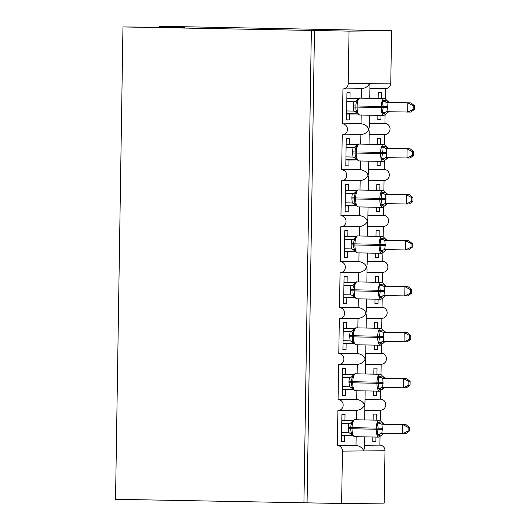<?xml version="1.0" encoding="UTF-8"?>
<svg xmlns="http://www.w3.org/2000/svg" width="530" height="530" viewBox="0 0 530 530"><rect width="100%" height="100%" fill="white"/><g stroke="black" fill="none" stroke-linecap="round" stroke-linejoin="round"><path stroke-width="0.79" d="M159.212 27.156L159.219 26.613L171.766 26.5L391.591 30.747L390.769 83.13A5.512 5.187 -90.5 0 1 385.495 88.55L385.33 98.871M369.794 420.038L373.093 420.005L373.186 414.129L376.313 414.096L376.22 420.158M375.955 437.071L375.889 441.304L372.762 441.245M372.828 437.011L372.756 441.331L375.889 441.304M364.289 445.266L379.891 445.127A5.512 5.187 89.5 0 1 384.992 450.738L384.171 503.122L341.618 503.5L307.055 502.844L314.476 30.475L122.96 26.937L175.569 27.381L184.831 27.295L159.219 26.613M380.441 410.207L380.282 420.522M380.023 436.833L379.891 445.127M314.476 30.475L349.038 31.131L348.217 83.515A5.512 5.187 -90.5 0 1 342.95 88.927L342.4 123.848A5.512 5.187 89.5 0 1 347.494 129.393A5.512 5.187 89.5 0 1 342.228 134.878L341.678 169.799A5.512 5.187 89.5 0 1 346.772 175.344A5.512 5.187 89.5 0 1 341.505 180.829L340.956 215.75A5.512 5.187 89.5 0 1 346.05 221.288A5.512 5.187 89.5 0 1 340.783 226.78L340.233 261.701A5.512 5.187 89.5 0 1 345.335 267.239A5.512 5.187 89.5 0 1 340.061 272.731L339.511 307.652A5.512 5.187 89.5 0 1 344.613 313.19A5.512 5.187 89.5 0 1 339.339 318.682L338.789 353.603A5.512 5.187 89.5 0 1 343.891 359.141A5.512 5.187 89.5 0 1 338.617 364.633L338.067 399.554L356.73 399.388C360.884 400.196 363.454 402.065 364.441 404.973C363.361 407.915 360.731 409.73 356.558 410.419L338.027 410.584A5.512 5.187 89.5 0 1 337.895 410.584L337.345 445.505L356.008 445.339C360.161 446.147 362.732 448.016 363.719 450.924L364.236 448.652L364.421 436.852M338.067 399.554A5.512 5.187 89.5 0 1 343.168 405.092A5.512 5.187 89.5 0 1 338.027 410.584M337.345 445.505A5.512 5.187 89.5 0 1 342.446 451.116L384.992 450.738M370.516 374.087L373.816 374.061L373.908 368.178L377.035 368.151L376.943 374.207M376.678 391.12L376.611 395.353L373.484 395.294M373.551 391.06L373.478 395.38L376.611 395.353M365.011 399.315L380.613 399.176A5.512 5.187 89.5 0 1 385.714 404.715A5.512 5.187 89.5 0 1 380.441 410.2M365.733 353.364L381.335 353.225A5.512 5.187 89.5 0 1 386.436 358.764A5.512 5.187 89.5 0 1 381.163 364.249L381.004 374.577M380.745 390.882L380.613 399.176M338.789 353.603L357.452 353.437C361.606 354.252 364.176 356.114 365.163 359.029C364.083 361.964 361.453 363.779 357.28 364.468L338.75 364.633M371.238 328.136L374.538 328.11L374.63 322.227L377.757 322.2L377.665 328.255M377.4 345.169L377.333 349.402L374.2 349.343M374.273 345.109L374.2 349.429L377.333 349.402M366.455 307.413L382.057 307.274A5.512 5.187 89.5 0 1 387.158 312.813A5.512 5.187 89.5 0 1 381.885 318.305L381.726 328.627M381.467 344.931L381.335 353.225M339.511 307.652L358.174 307.486C362.328 308.301 364.898 310.163 365.885 313.078C364.806 316.012 362.175 317.828 358.002 318.517L339.472 318.682M371.961 282.185L375.26 282.159L375.353 276.276L378.48 276.249L378.387 282.305M378.122 299.218L378.049 303.452L374.922 303.392M374.988 299.159L374.922 303.478L378.049 303.452M367.177 261.462L382.779 261.323A5.512 5.187 89.5 0 1 387.88 266.862A5.512 5.187 89.5 0 1 382.607 272.354L382.448 282.675M382.19 298.98L382.057 307.274M340.233 261.701L358.896 261.535C363.05 262.35 365.62 264.212 366.608 267.127C365.528 270.061 362.898 271.877 358.724 272.566L340.194 272.731M372.683 236.234L375.982 236.208L376.075 230.325L379.202 230.298L379.109 236.36M378.837 253.267L378.771 257.5L375.644 257.441M375.71 253.207L375.644 257.527L378.771 257.5M367.9 215.511L383.501 215.372A5.512 5.187 89.5 0 1 388.603 220.911A5.512 5.187 89.5 0 1 383.329 226.403L383.17 236.724M382.912 253.029L382.779 261.323M340.956 215.75L359.618 215.584C363.772 216.399 366.343 218.261 367.33 221.176C366.25 224.11 363.62 225.926 359.446 226.615L340.916 226.78M373.405 190.283L376.704 190.257L376.797 184.374L379.924 184.347L379.831 190.409M379.559 207.316L379.493 211.549L376.366 211.49M376.433 207.256L376.366 211.576L379.493 211.549M368.622 169.56L384.224 169.421A5.512 5.187 89.5 0 1 389.325 174.96A5.512 5.187 89.5 0 1 384.051 180.452L383.886 190.773M383.634 207.078L383.501 215.372M341.678 169.799L360.34 169.633C364.494 170.448 367.065 172.31 368.052 175.225C366.972 178.16 364.342 179.975 360.168 180.664L341.638 180.829M374.127 144.332L377.426 144.306L377.519 138.423L380.646 138.396L380.547 144.458M380.282 161.365L380.215 165.599L377.088 165.539M377.155 161.305L377.088 165.625L380.215 165.599M369.344 123.609L384.946 123.47A5.512 5.187 89.5 0 1 390.047 129.009A5.512 5.187 89.5 0 1 384.773 134.501L384.608 144.822M384.356 161.127L384.224 169.421M342.4 123.848L361.062 123.682C365.216 124.497 367.787 126.359 368.767 129.274C367.694 132.208 365.064 134.024 360.89 134.713L342.36 134.878M356.008 445.339L356.147 436.693M352.51 435.627L344.692 435.7L344.599 441.583L341.472 441.609L341.903 414.407L345.03 414.38L344.937 420.257L353.424 420.184M356.558 410.419L356.412 419.786M344.937 420.257L341.81 420.197M356.73 399.388L356.869 390.742M353.232 389.676L345.414 389.749L345.322 395.632L342.194 395.658L342.625 368.456L345.752 368.43L345.659 374.306L354.146 374.233M357.28 364.468L357.134 373.835M345.659 374.306L342.532 374.246M357.452 353.437L357.591 344.792M353.954 343.725L346.136 343.798L346.044 349.681L342.917 349.707L343.347 322.505L346.474 322.478L346.382 328.355L354.868 328.282M358.002 318.517L357.856 327.885M346.382 328.355L343.255 328.302M358.174 307.486L358.313 298.84M354.676 297.781L346.858 297.847L346.766 303.73L343.639 303.756L344.063 276.554L347.196 276.527L347.104 282.41L355.59 282.331M358.724 272.566L358.578 281.933M347.104 282.41L343.977 282.351M358.896 261.535L359.035 252.889M355.398 251.829L347.581 251.896L347.488 257.779L344.361 257.805L344.785 230.603L347.918 230.577L347.826 236.459L356.312 236.38M359.446 226.615L359.3 235.982M347.826 236.459L344.699 236.4M359.618 215.584L359.757 206.945M356.12 205.878L348.303 205.945L348.21 211.828L345.083 211.854L345.507 184.652L348.641 184.625L348.548 190.508L357.034 190.429M360.168 180.664L360.022 190.031M348.548 190.508L345.421 190.449M360.34 169.633L360.473 160.994M356.842 159.928L349.025 159.994L348.932 165.877L345.805 165.903L346.229 138.701L349.363 138.674L349.27 144.557L357.757 144.478M360.89 134.713L360.744 144.081M349.27 144.557L346.143 144.498M374.849 98.381L378.148 98.355L378.241 92.472L381.368 92.445L381.269 98.507M381.004 115.414L380.938 119.647L377.81 119.588M377.877 115.355L377.81 119.674L380.938 119.647M385.078 115.176L384.946 123.47M369.741 98.288L369.94 85.562L369.49 83.323C368.416 86.257 365.786 88.073 361.612 88.762L361.467 98.129M343.082 88.927L361.612 88.762M361.062 123.682L361.195 115.043M357.565 113.976L349.747 114.043L349.654 119.926L346.527 119.952L346.951 92.75L350.085 92.724L349.992 98.606L358.479 98.527M349.992 98.606L346.865 98.547M341.618 503.5L342.446 451.116M352.43 435.527L341.572 435.322M344.692 435.7L341.565 435.64M353.152 389.576L342.294 389.371M345.414 389.749L342.287 389.689M353.874 343.625L343.016 343.42M346.136 343.798L343.009 343.738M354.596 297.681L343.738 297.476M346.858 297.847L343.731 297.787M355.319 251.73L344.46 251.525M347.581 251.896L344.454 251.836M356.041 205.779L345.182 205.574M348.303 205.945L345.176 205.885M356.763 159.828L345.904 159.623M349.025 159.994L345.898 159.934M307.055 502.844L115.54 499.306L122.96 26.937M357.485 113.877L346.627 113.672M349.747 114.043L346.62 113.983M349.038 31.131L391.591 30.747M303.928 502.871L311.349 30.502M369.476 115.195L369.291 127.001L368.767 129.274L369.218 131.513L369.019 144.239M368.754 161.147L368.569 172.952L368.052 175.225L368.496 177.464L368.297 190.19M368.032 207.097L367.846 218.897L367.33 221.176L367.774 223.415L367.575 236.141M367.31 253.048L367.124 264.848L366.608 267.127L367.051 269.366L366.853 282.092M366.588 299L366.402 310.799L365.885 313.078L366.329 315.317L366.131 328.037M365.866 344.95L365.68 356.75L365.163 359.029L365.607 361.268L365.408 373.988M365.143 390.901L364.958 402.701L364.441 404.973L364.885 407.219L364.686 419.939M349.654 119.926L346.527 119.866M348.932 165.877L345.805 165.817M348.21 211.828L345.083 211.768M347.488 257.779L344.361 257.719M346.766 303.73L343.639 303.67M346.044 349.681L342.917 349.621M345.322 395.632L342.194 395.572M344.599 441.583L341.472 441.523M346.812 101.76L353.689 101.886A4.041 4.041 -101.4 0 0 354.557 101.806C354.815 102.078 355.709 101.435 357.24 99.885L357.598 100.64C356.299 102.118 355.736 103.906 355.915 105.993L355.895 107.1C355.656 109.18 356.16 110.982 357.412 112.499L357.068 113.261L359.638 115.01A7.904 2.69 91.1 0 0 359.665 115.01M383.859 115.467A7.904 2.69 -88.9 0 1 383.833 115.467L386.549 113.692L385.502 114.294L382.282 112.969L383.203 107.616L382.468 101.111L384.376 100.336L386.767 100.389C385.588 98.898 384.72 98.288 384.151 98.56L359.956 98.103A7.904 2.69 91.1 0 0 359.956 98.103A7.904 2.69 91.1 0 0 359.93 98.103A7.904 2.69 91.1 0 0 357.114 106.026L357.101 107.133A7.904 2.69 91.1 0 0 359.638 115.01L383.833 115.467A7.904 2.69 -88.9 0 1 381.295 107.59L387.397 107.676L386.973 111.711A4.041 3.213 -89.8 0 0 384.164 113.771M414.4 109.412L414.46 105.735L413.208 105.748L413.155 109.418L414.4 109.412L410.803 112.075L386.82 111.711L382.282 112.969M413.155 109.418L407.676 112.102L407.822 102.913L410.949 102.886L386.966 102.515L387.397 107.676M386.767 100.389L389.146 102.316L390.246 102.495A4.041 4.041 -101.4 0 1 386.721 100.316M413.208 105.748L407.822 102.913L387.119 102.522M346.666 110.949L353.695 111.081L353.272 105.927L353.689 101.886L354.557 101.806A4.041 4.041 -101.4 0 0 357.207 99.945M346.812 101.674L354.51 101.82M357.412 112.499L353.695 111.081M353.841 101.886L357.598 100.64M382.468 101.111L386.966 102.515M414.46 105.735L410.949 102.886M346.09 147.711L352.967 147.837A4.041 4.041 -101.4 0 0 353.835 147.757C354.093 148.029 354.987 147.386 356.518 145.829L356.875 146.591C355.577 148.069 355.014 149.857 355.193 151.944L355.173 153.051C354.934 155.131 355.438 156.933 356.69 158.444L356.345 159.212L358.916 160.961A7.904 2.69 91.1 0 0 358.942 160.961M383.11 161.418L385.827 159.643L384.78 160.245L381.56 158.921L382.481 153.567L381.746 147.062L383.654 146.287L386.045 146.34C384.866 144.842 383.998 144.233 383.428 144.511L359.234 144.054A7.904 2.69 91.1 0 0 359.208 144.054A7.904 2.69 91.1 0 0 356.392 151.977L356.379 153.084A7.904 2.69 91.1 0 0 358.916 160.961L383.11 161.418A7.904 2.69 -88.9 0 1 383.11 161.418A7.904 2.69 -88.9 0 1 380.573 153.541L386.675 153.627L386.251 157.662A4.041 3.213 -89.8 0 0 383.442 159.722M413.678 155.363L413.738 151.686L412.492 151.699L412.433 155.369L413.678 155.363L410.081 158.026L386.098 157.662L381.56 158.921M412.433 155.369L406.954 158.053L407.1 148.864L410.227 148.837L386.244 148.466L386.675 153.627M386.045 146.34L388.424 148.268L389.524 148.446A4.041 4.041 -101.4 0 1 385.999 146.267M412.492 151.699L407.1 148.864L386.397 148.473M345.944 156.9L352.973 157.032L352.549 151.878L352.967 147.837L353.404 147.824M346.09 147.618L353.788 147.764M356.69 158.444L352.973 157.032M353.119 147.837L356.875 146.591M381.746 147.062L386.244 148.466M413.738 151.686L410.227 148.837M345.368 193.662L352.245 193.788A4.041 4.041 -101.4 0 0 353.113 193.708C353.371 193.98 354.265 193.337 355.796 191.781L356.153 192.542C354.855 194.02 354.292 195.808 354.471 197.895L354.451 199.002C354.212 201.082 354.716 202.884 355.968 204.394L355.623 205.156L358.194 206.912A7.904 2.69 91.1 0 0 358.22 206.912M382.415 207.369A7.904 2.69 -88.9 0 1 382.388 207.369L385.105 205.587L384.058 206.196L380.838 204.871L381.759 199.519L381.024 193.013L382.932 192.238L385.323 192.291C384.151 190.793 383.276 190.184 382.706 190.462A7.904 2.69 -88.9 0 1 382.706 190.462L358.512 190.005A7.904 2.69 91.1 0 0 358.485 190.005A7.904 2.69 91.1 0 0 355.67 197.928L355.656 199.035A7.904 2.69 91.1 0 0 358.194 206.912L382.388 207.369A7.904 2.69 -88.9 0 1 379.851 199.492L385.953 199.578L385.376 203.613L406.232 204.004L406.377 194.815L385.522 194.417L385.953 199.578M412.963 201.314L409.359 203.977L406.232 204.004L411.711 201.32L412.963 201.314L413.016 197.637L411.77 197.65L411.711 201.32M411.77 197.65L406.377 194.815L409.505 194.788L385.674 194.424M385.323 192.291L387.702 194.219L388.801 194.397A4.041 4.041 -101.4 0 1 385.277 192.211M380.838 204.871L385.529 203.613M345.222 202.851L352.251 202.983L351.827 197.829L352.245 193.788L352.682 193.768M345.368 193.569L353.066 193.715M355.968 204.394L352.251 202.983M352.397 193.788L356.153 192.542M381.024 193.013L385.522 194.417M413.016 197.637L409.505 194.788M344.5 248.802L351.529 248.934L351.085 244.88L353.729 244.953C353.49 247.033 353.994 248.835 355.246 250.345L354.901 251.107L357.472 252.863A7.904 2.69 91.1 0 0 357.498 252.863A7.904 2.69 91.1 0 1 354.934 244.986L353.729 244.953L353.749 243.846C353.57 241.76 354.133 239.971 355.431 238.493L355.074 237.731C356.326 236.241 357.233 235.645 357.79 235.956A7.904 2.69 91.1 0 0 357.763 235.956A7.904 2.69 91.1 0 0 354.948 243.88L354.934 244.986L381.037 245.469L380.301 238.964L382.209 238.189L384.601 238.242C383.428 236.744 382.554 236.135 381.984 236.413L357.79 235.956A7.904 2.69 91.1 0 1 357.816 235.956M381.693 253.32A7.904 2.69 -88.9 0 1 381.673 253.32L384.382 251.538L383.336 252.148L380.116 250.816L381.037 245.469L385.231 245.529L384.654 249.564L405.51 249.955L405.655 240.766L384.8 240.368L385.231 245.529M412.241 247.258L408.643 249.928L405.51 249.955L410.988 247.272L412.241 247.258L412.294 243.588L411.048 243.601L410.988 247.272M411.048 243.601L405.655 240.766L408.782 240.739L384.952 240.375M384.601 238.242L386.979 240.169L388.086 240.342A4.041 4.041 -101.4 0 1 384.555 238.162M380.116 250.816L384.813 249.564M344.646 239.606L351.96 239.719M344.646 239.52L352.344 239.666M351.085 244.88L351.522 239.739A4.041 4.041 -101.4 0 0 352.39 239.659L352.39 239.659A4.041 4.041 -101.4 0 0 355.04 237.798M355.246 250.345L351.529 248.934M351.675 239.739L355.431 238.493M380.301 238.964L384.8 240.368M412.294 243.588L408.782 240.739M343.924 285.557L350.8 285.69A4.041 4.041 -101.4 0 0 351.668 285.61C351.927 285.882 352.821 285.239 354.351 283.683L354.709 284.444C353.411 285.922 352.848 287.704 353.026 289.797L353.007 290.904C352.768 292.984 353.272 294.779 354.524 296.296L354.179 297.058L356.75 298.814A7.904 2.69 91.1 0 0 356.776 298.814M380.971 299.271A7.904 2.69 -88.9 0 1 380.951 299.271L383.66 297.489L382.614 298.099L379.394 296.767L380.315 291.421L379.579 284.915L381.487 284.133L383.879 284.193C382.706 282.695 381.832 282.086 381.262 282.364L357.068 281.907A7.904 2.69 91.1 0 0 354.225 289.831L354.212 290.937A7.904 2.69 91.1 0 0 356.75 298.814L380.951 299.271A7.904 2.69 -88.9 0 1 378.407 291.394L384.508 291.474L383.932 295.515L404.787 295.906L404.933 286.717L384.078 286.319L384.508 291.474M411.518 293.209L407.921 295.879L404.787 295.906L410.266 293.223L411.518 293.209L411.572 289.539L410.326 289.552L410.266 293.223M410.326 289.552L404.933 286.717L408.06 286.69L384.23 286.326M383.879 284.193L386.257 286.12L387.364 286.293A4.041 4.041 -101.4 0 1 383.833 284.113M379.394 296.767L384.091 295.515M343.778 294.753L350.814 294.885L350.383 289.724L350.8 285.69L351.238 285.67M343.924 285.471L351.622 285.617M354.524 296.296L350.814 294.885M350.953 285.69L354.709 284.444M379.579 284.915L384.078 286.319M411.572 289.539L408.06 286.69M343.201 331.508L350.078 331.641A4.041 4.041 -101.4 0 0 350.946 331.561C351.204 331.833 352.099 331.19 353.629 329.633L353.987 330.389C352.688 331.873 352.125 333.655 352.304 335.748L352.284 336.855C352.046 338.935 352.549 340.73 353.801 342.248L353.457 343.009L356.027 344.765A7.904 2.69 91.1 0 0 356.054 344.765M382.945 343.44L381.892 344.05L378.672 342.718L379.593 337.371L378.857 330.866L380.765 330.084L383.157 330.144C381.984 328.646 381.11 328.037 380.54 328.315L356.345 327.851A7.904 2.69 91.1 0 0 356.319 327.851A7.904 2.69 91.1 0 0 353.503 335.781L353.49 336.888A7.904 2.69 91.1 0 0 356.027 344.765L380.229 345.222A7.904 2.69 -88.9 0 1 380.229 345.222A7.904 2.69 -88.9 0 1 377.685 337.345L383.786 337.424L383.369 341.466A4.041 3.213 -89.8 0 0 380.553 343.526M410.796 339.16L410.849 335.49L409.604 335.503L409.544 339.173L410.796 339.16L407.199 341.83L383.21 341.466L378.672 342.718M409.544 339.173L404.065 341.857L404.211 332.668L407.338 332.635L383.356 332.27L383.786 337.424M383.157 330.144L385.535 332.072L386.642 332.244A4.041 4.041 -101.4 0 1 383.11 330.064M409.604 335.503L404.211 332.668L383.508 332.277M343.056 340.704L350.091 340.836L349.661 335.675L350.078 331.641L350.516 331.621M343.201 331.422L350.9 331.568M353.801 342.248L350.091 340.836M350.231 331.641L353.987 330.389M378.857 330.866L383.356 332.27M410.849 335.49L407.338 332.635M342.479 377.459L349.356 377.592A4.041 4.041 -101.4 0 0 350.224 377.512C350.482 377.784 351.377 377.141 352.907 375.584L353.265 376.34C351.966 377.824 351.403 379.606 351.582 381.699L351.562 382.806C351.324 384.886 351.827 386.681 353.079 388.199L352.735 388.96L355.305 390.716A7.904 2.69 91.1 0 0 355.332 390.716M379.533 391.173A7.904 2.69 -88.9 0 1 379.507 391.173L382.223 389.391L381.169 390L377.95 388.669L378.87 383.322L378.142 376.81L380.043 376.035L382.435 376.088C381.262 374.597 380.388 373.988 379.818 374.266A7.904 2.69 -88.9 0 1 379.818 374.266L355.623 373.802A7.904 2.69 91.1 0 0 355.597 373.802A7.904 2.69 91.1 0 0 352.781 381.733L352.768 382.832A7.904 2.69 91.1 0 0 355.305 390.716L379.507 391.173A7.904 2.69 -88.9 0 1 376.962 383.296L383.064 383.375L382.488 387.417L403.343 387.808L403.489 378.619L382.786 378.221L383.064 383.375M410.074 385.111L406.477 387.781L403.343 387.808L408.822 385.125L410.074 385.111L410.127 381.441L408.882 381.454L408.822 385.125M408.882 381.454L403.489 378.619L406.616 378.586L382.786 378.221M382.435 376.088L384.813 378.022L385.919 378.195A4.041 4.041 -101.4 0 1 382.395 376.015M377.95 388.669L382.647 387.417M342.334 386.648L349.369 386.787L348.939 381.626L349.356 377.592L349.793 377.572M342.479 377.373L350.178 377.519M353.079 388.199L349.369 386.787M349.508 377.592L353.265 376.34M378.142 376.81L382.633 378.221M410.127 381.441L406.616 378.586M341.757 423.41L348.634 423.543A4.041 4.041 -101.4 0 0 349.502 423.463C349.76 423.735 350.655 423.092 352.185 421.535L352.543 422.291C351.244 423.775 350.681 425.557 350.86 427.65L350.84 428.75C350.602 430.837 351.105 432.632 352.357 434.15L352.013 434.911L354.583 436.667A7.904 2.69 91.1 0 0 354.61 436.667M378.811 437.124A7.904 2.69 -88.9 0 1 378.784 437.124L381.501 435.342L380.447 435.945L377.227 434.62L378.168 428.167L377.42 422.761L379.321 421.986L381.713 422.039C380.54 420.548 379.666 419.939 379.096 420.21A7.904 2.69 -88.9 0 1 379.096 420.21L354.901 419.753A7.904 2.69 91.1 0 0 354.875 419.753A7.904 2.69 91.1 0 0 352.059 427.683L352.046 428.783A7.904 2.69 91.1 0 0 354.583 436.667L378.784 437.124A7.904 2.69 -88.9 0 1 376.24 429.247L382.342 429.326L381.766 433.368L402.621 433.759L402.767 424.57L381.911 424.166L382.342 429.326M409.352 431.062L405.755 433.732L402.621 433.759L408.1 431.075L409.352 431.062L409.405 427.392L408.16 427.405L408.1 431.075M408.16 427.405L402.767 424.57L405.894 424.537L382.064 424.172M381.713 422.039L384.091 423.974L385.197 424.146M377.227 434.62L381.925 433.368M341.611 432.599L348.647 432.738L348.217 427.577L348.634 423.543L349.071 423.523M341.757 423.324L349.455 423.47M352.357 434.15L348.647 432.738M348.786 423.543L352.543 422.291M377.42 422.761L381.911 424.166M409.405 427.392L405.894 424.537M348.217 83.515L390.769 83.13M353.252 107.027L381.295 107.59L381.308 106.49A7.904 2.69 -88.9 0 1 384.124 98.56A7.904 2.69 -88.9 0 1 384.151 98.56M387.41 106.57L353.272 105.927M389.278 111.757A4.041 4.041 -101.4 0 0 389.239 111.764A4.041 4.041 -101.4 0 0 389.232 111.764A4.041 4.041 -101.4 0 0 386.509 113.751M384.376 100.336A4.041 3.213 -89.8 0 0 387.165 102.522M352.529 152.978L380.573 153.541L380.593 152.435A7.904 2.69 -88.9 0 1 383.402 144.511A7.904 2.69 -88.9 0 1 383.428 144.511M386.688 152.521L352.549 151.878M359.26 144.054A7.904 2.69 91.1 0 0 359.234 144.054C358.677 143.743 357.77 144.339 356.518 145.836M353.371 147.824L353.835 147.757A4.041 4.041 -101.4 0 0 356.485 145.896M388.556 157.708A4.041 4.041 -101.4 0 0 388.517 157.715A4.041 4.041 -101.4 0 0 388.51 157.715A4.041 4.041 -101.4 0 0 385.787 159.702M383.654 146.287A4.041 3.213 -89.8 0 0 386.443 148.473M351.807 198.929L379.851 199.492L379.871 198.386A7.904 2.69 -88.9 0 1 382.68 190.462M385.966 198.472L351.827 197.829M358.538 190.005A7.904 2.69 91.1 0 0 358.512 190.005C357.955 189.694 357.048 190.29 355.796 191.781M352.649 193.775L353.113 193.708A4.041 4.041 -101.4 0 0 355.762 191.847M385.509 203.613A4.041 3.213 -89.8 0 0 382.72 205.673M387.834 203.659A4.041 4.041 -101.4 0 0 387.794 203.666A4.041 4.041 -101.4 0 0 387.788 203.666A4.041 4.041 -101.4 0 0 385.072 205.653M382.932 192.238A4.041 3.213 -89.8 0 0 385.721 194.424M357.472 252.863L381.673 253.32A7.904 2.69 -88.9 0 1 379.129 245.443L379.149 244.337A7.904 2.69 -88.9 0 1 381.958 236.413A7.904 2.69 -88.9 0 1 381.984 236.413M385.244 244.423L351.105 243.773M384.787 249.564A4.041 3.213 -89.8 0 0 381.998 251.624M387.112 249.603A4.041 4.041 -101.4 0 0 387.072 249.617A4.041 4.041 -101.4 0 0 387.066 249.617A4.041 4.041 -101.4 0 0 384.349 251.604M382.209 238.189A4.041 3.213 -89.8 0 0 384.999 240.375M350.363 290.831L378.407 291.394L378.427 290.288A7.904 2.69 -88.9 0 1 381.242 282.364A7.904 2.69 -88.9 0 1 381.262 282.364M384.522 290.374L350.383 289.724M357.094 281.907A7.904 2.69 91.1 0 0 357.068 281.907A7.904 2.69 91.1 0 0 357.041 281.907C356.511 281.596 355.603 282.192 354.351 283.683M351.204 285.677L351.668 285.61A4.041 4.041 -101.4 0 0 354.318 283.749M384.065 295.515A4.041 3.213 -89.8 0 0 381.275 297.575M386.39 295.555A4.041 4.041 -101.4 0 0 386.35 295.568A4.041 4.041 -101.4 0 0 386.343 295.568A4.041 4.041 -101.4 0 0 383.627 297.555M381.487 284.133A4.041 3.213 -89.8 0 0 384.283 286.326M349.641 336.782L377.685 337.345L377.704 336.239A7.904 2.69 -88.9 0 1 380.52 328.315A7.904 2.69 -88.9 0 1 380.54 328.315M383.8 336.325L349.661 335.675M356.372 327.858A7.904 2.69 91.1 0 0 356.345 327.851C355.789 327.547 354.881 328.143 353.629 329.633M350.482 331.628L350.946 331.561A4.041 4.041 -101.4 0 0 353.596 329.7M385.674 341.505A4.041 4.041 -101.4 0 0 385.628 341.519A4.041 4.041 -101.4 0 0 385.621 341.519A4.041 4.041 -101.4 0 0 382.905 343.506M380.765 330.084A4.041 3.213 -89.8 0 0 383.561 332.277M348.919 382.733L376.962 383.296L376.982 382.19A7.904 2.69 -88.9 0 1 379.798 374.266M383.077 382.276L348.939 381.626M355.65 373.809A7.904 2.69 91.1 0 0 355.623 373.802C355.067 373.498 354.159 374.087 352.907 375.584M349.76 377.579L350.224 377.512A4.041 4.041 -101.4 0 0 352.874 375.651M382.62 387.417A4.041 3.213 -89.8 0 0 379.831 389.477M384.952 387.457A4.041 4.041 -101.4 0 0 384.906 387.47A4.041 4.041 -101.4 0 0 384.899 387.47A4.041 4.041 -101.4 0 0 382.183 389.451M380.043 376.035A4.041 3.213 -89.8 0 0 382.839 378.221M348.197 428.684L376.24 429.247L376.26 428.141A7.904 2.69 -88.9 0 1 379.076 420.21M382.355 428.227L348.217 427.577M354.928 419.753A7.904 2.69 91.1 0 0 354.901 419.753C354.345 419.449 353.437 420.038 352.185 421.535M349.038 423.53L349.502 423.463A4.041 4.041 -101.4 0 0 352.152 421.602M381.898 433.368A4.041 3.213 -89.8 0 0 379.109 435.428M384.23 433.408A4.041 4.041 -101.4 0 0 384.184 433.414A4.041 4.041 -101.4 0 0 384.177 433.421A4.041 4.041 -101.4 0 0 381.461 435.402M379.321 421.986A4.041 3.213 -89.8 0 0 382.117 424.172M381.673 421.966A4.041 4.041 -101.4 0 0 385.191 424.146M369.171 134.64L384.906 134.501M369.894 88.689L385.628 88.55M368.449 180.591L384.184 180.452M367.727 226.542L383.462 226.403M367.005 272.493L382.746 272.354M366.283 318.444L382.024 318.305M365.561 364.395L381.302 364.256M364.839 410.346L380.58 410.2M357.24 99.885C358.492 98.388 359.393 97.792 359.956 98.103M354.65 111.254L357.021 113.181M389.239 111.764L389.749 111.697M386.549 113.692C388.106 112.121 389 111.479 389.232 111.764M353.927 157.205L356.299 159.132M385.827 159.643C387.384 158.072 388.278 157.43 388.51 157.715L389.027 157.649M353.205 203.156L355.577 205.083M385.105 205.587C386.661 204.023 387.556 203.381 387.788 203.666L388.304 203.599M352.483 249.107L354.855 251.035M351.927 239.726L352.39 239.659C352.649 239.931 353.543 239.288 355.074 237.731M384.382 251.538C385.939 249.974 386.834 249.332 387.066 249.617L387.582 249.55M351.761 295.058L354.133 296.985M383.66 297.489C385.217 295.925 386.112 295.283 386.343 295.568L386.86 295.495M380.229 345.222L382.938 343.44C384.495 341.876 385.389 341.234 385.621 341.519M351.039 341.009L353.411 342.936M385.628 341.519L386.138 341.446M350.317 386.96L352.688 388.887M382.223 389.391C383.773 387.827 384.667 387.185 384.899 387.47L385.416 387.397M349.595 432.911L351.966 434.839M381.501 435.342C383.051 433.778 383.945 433.136 384.177 433.421L384.694 433.348"/></g></svg>

